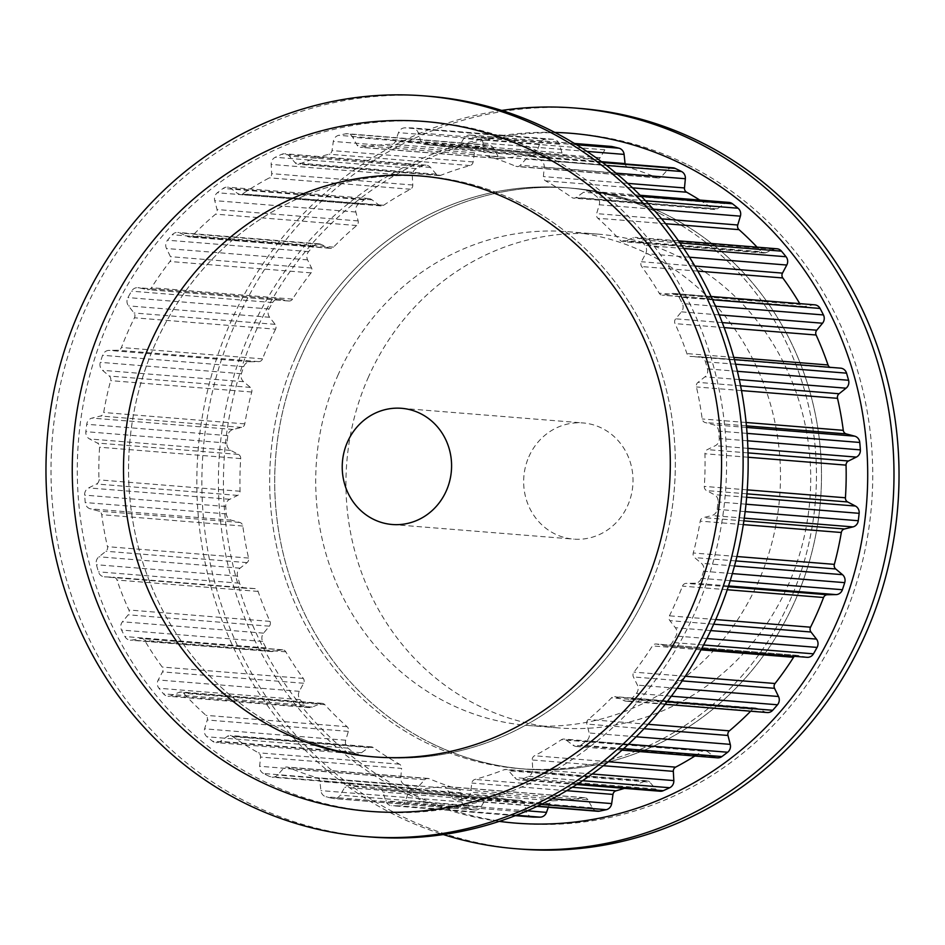 <?xml version="1.0" encoding="UTF-8"?>
<svg xmlns="http://www.w3.org/2000/svg" width="945" height="945" viewBox="0 0 945 945"><rect width="100%" height="100%" fill="white"/><g stroke="black" fill="none" stroke-linecap="round" stroke-linejoin="round"><path stroke-width="0.71" stroke-dasharray="4.72 3.54" d="M431.818 743.467A291.379 273.27 -85.4 0 0 524.676 769.041A291.379 273.27 -85.4 0 0 812.121 551.289A291.379 273.27 -85.4 0 0 664.37 213.724A291.379 273.27 -85.4 0 0 571.512 188.149A291.379 273.27 -85.4 0 0 284.067 405.901A291.379 273.27 -85.4 0 0 431.818 743.467M686.164 164.052A346.024 324.513 -85.4 0 0 254.264 334.719A346.024 324.513 -85.4 0 0 410.024 793.139A346.024 324.513 -85.4 0 0 841.924 622.471A346.024 324.513 -85.4 0 0 686.164 164.052M659.326 213.31A291.379 273.27 -85.4 0 0 566.468 187.748A291.379 273.27 -85.4 0 0 279.023 405.499A291.379 273.27 -85.4 0 0 426.786 743.065A291.379 273.27 -85.4 0 0 519.632 768.628A291.379 273.27 -85.4 0 0 807.089 550.876A291.379 273.27 -85.4 0 0 659.326 213.31M554.809 132.418A346.024 324.513 -85.4 0 0 227.532 400.184A346.024 324.513 -85.4 0 0 404.98 792.725A346.024 324.513 -85.4 0 0 499.255 821.37M501.689 110.435A371.515 348.421 -85.4 0 0 201.108 424.175A371.515 348.421 -85.4 0 0 397.172 816.102A371.515 348.421 -85.4 0 0 443.311 834.565M580.313 108.474A371.515 348.421 -85.4 0 0 213.818 386.103A371.515 348.421 -85.4 0 0 402.204 816.504A371.515 348.421 -85.4 0 0 520.601 849.094M285.673 731.69A291.379 273.27 94.6 0 1 137.911 394.124A291.379 273.27 94.6 0 1 425.368 176.372A291.379 273.27 94.6 0 1 518.214 201.935A291.379 273.27 94.6 0 1 665.977 539.5A291.379 273.27 94.6 0 1 378.532 757.252A291.379 273.27 94.6 0 1 285.673 731.69M540.02 152.275A346.024 324.513 94.6 0 1 695.78 610.683A346.024 324.513 94.6 0 1 263.868 781.35A346.024 324.513 94.6 0 1 108.108 322.942A346.024 324.513 94.6 0 1 540.02 152.275M369.719 836.939A371.515 348.421 94.6 0 1 251.335 804.337A371.515 348.421 94.6 0 1 62.949 373.936A371.515 348.421 94.6 0 1 429.443 96.307M263.478 773.494A7.288 6.828 94.6 0 1 259.651 766.265L260.513 757.051A4.371 4.099 94.6 0 0 258.363 752.787A323.072 302.991 94.6 0 1 232.151 736.179A4.371 4.099 94.6 0 0 227.591 736.202L220.339 741.364A7.288 6.828 94.6 0 1 212.519 741.211A339.101 318.028 94.6 0 1 206.943 736.769A7.288 6.828 94.6 0 1 204.616 728.831L207.262 719.995A4.371 4.099 94.6 0 0 205.998 715.353A323.072 302.991 94.6 0 1 183.649 693.264A4.371 4.099 94.6 0 0 179.207 692.272L171.116 695.721A7.288 6.828 94.6 0 1 163.509 693.843A339.101 318.028 94.6 0 1 158.937 688.255A7.288 6.828 94.6 0 1 158.217 679.963L162.516 671.883A4.371 4.099 94.6 0 0 162.197 667.04A323.072 302.991 94.6 0 1 144.691 640.438A4.371 4.099 94.6 0 0 140.545 638.489L131.981 640.072A7.288 6.828 94.6 0 1 124.917 636.552A339.101 318.028 94.6 0 1 121.551 630.055A7.288 6.828 94.6 0 1 122.472 621.775L128.237 614.793A4.371 4.099 94.6 0 0 128.874 609.986A323.072 302.991 94.6 0 1 116.979 580.029A4.371 4.099 94.6 0 0 113.317 577.194L104.647 576.863A7.288 6.828 94.6 0 1 98.445 571.843A339.101 318.028 94.6 0 1 96.414 564.732A7.288 6.828 94.6 0 1 98.93 556.806L105.923 551.254A4.371 4.099 94.6 0 0 107.482 546.671A323.072 302.991 94.6 0 1 101.717 514.671A4.371 4.099 94.6 0 0 98.693 511.08L90.295 508.835A7.288 6.828 94.6 0 1 85.227 502.539A339.101 318.028 94.6 0 1 84.637 495.121A7.288 6.828 94.6 0 1 88.641 487.904L96.544 484.005A4.371 4.099 94.6 0 0 98.953 479.871A323.072 302.991 94.6 0 1 99.579 447.221A4.371 4.099 94.6 0 0 97.335 443.04L89.574 438.964A7.288 6.828 94.6 0 1 85.853 431.676A339.101 318.028 94.6 0 1 86.727 424.27A7.288 6.828 94.6 0 1 92.031 418.092L100.513 416.024A4.371 4.099 94.6 0 0 103.678 412.492A323.072 302.991 94.6 0 1 110.659 380.634A4.371 4.099 94.6 0 0 109.277 376.027L102.497 370.322A7.288 6.828 94.6 0 1 100.288 362.348A339.101 318.028 94.6 0 1 102.592 355.285A7.288 6.828 94.6 0 1 108.982 350.394L117.664 350.252A4.371 4.099 94.6 0 0 121.432 347.5A323.072 302.991 94.6 0 1 127.599 332.475A323.072 302.991 94.6 0 1 134.462 317.803A4.371 4.099 94.6 0 0 134.013 312.984L128.52 305.896A7.288 6.828 94.6 0 1 127.918 297.58A339.101 318.028 94.6 0 1 131.532 291.166A7.288 6.828 94.6 0 1 138.726 287.8L147.231 289.572A4.371 4.099 94.6 0 0 151.448 287.705A323.072 302.991 94.6 0 1 169.958 261.493A4.371 4.099 94.6 0 0 170.466 256.674L166.485 248.5A7.288 6.828 94.6 0 1 167.513 240.219A339.101 318.028 94.6 0 1 172.297 234.726A7.288 6.828 94.6 0 1 179.975 233.013L187.925 236.64A4.371 4.099 94.6 0 0 192.414 235.754A323.072 302.991 94.6 0 1 215.602 214.149A4.371 4.099 94.6 0 0 217.031 209.53L214.739 200.635A7.288 6.828 94.6 0 1 217.362 192.756A339.101 318.028 94.6 0 1 223.103 188.433A7.288 6.828 94.6 0 1 230.934 188.457L237.986 193.772A4.371 4.099 94.6 0 0 242.534 193.89A323.072 302.991 94.6 0 1 269.384 177.849A4.371 4.099 94.6 0 0 271.676 173.644L271.18 164.418A7.288 6.828 94.6 0 1 275.278 157.272A339.101 318.028 94.6 0 1 281.728 154.307A7.288 6.828 94.6 0 1 289.359 156.067L295.206 162.835A4.371 4.099 94.6 0 0 299.624 163.958A323.072 302.991 94.6 0 1 328.954 154.189A4.371 4.099 94.6 0 0 332.026 150.574L333.325 141.407A7.288 6.828 94.6 0 1 338.723 135.312A339.101 318.028 94.6 0 1 345.598 133.836A7.288 6.828 94.6 0 1 352.709 137.249L357.092 145.187A4.371 4.099 94.6 0 0 361.179 147.266A323.072 302.991 94.6 0 1 391.714 144.183A4.371 4.099 94.6 0 0 395.412 141.313L398.483 132.631A7.288 6.828 94.6 0 1 404.944 127.847A339.101 318.028 94.6 0 1 411.937 127.918A7.288 6.828 94.6 0 1 418.21 132.843L420.938 141.585A4.371 4.099 94.6 0 0 424.529 144.526A323.072 302.991 94.6 0 1 427.908 144.786A323.072 302.991 94.6 0 1 454.935 148.27A4.371 4.099 94.6 0 0 459.105 146.286L463.782 138.442A7.288 6.828 94.6 0 1 471.023 135.194A339.101 318.028 94.6 0 1 477.827 136.812A7.288 6.828 94.6 0 1 483.001 143.026L483.958 152.204A4.371 4.099 94.6 0 0 486.876 155.89A323.072 302.991 94.6 0 1 515.828 166.285A4.371 4.099 94.6 0 0 520.282 165.257L526.389 158.618A7.288 6.828 94.6 0 1 534.09 157.024A339.101 318.028 94.6 0 1 540.41 160.13A7.288 6.828 94.6 0 1 544.237 167.359L543.387 176.573A4.371 4.099 94.6 0 0 545.525 180.826A323.072 302.991 94.6 0 1 571.749 197.434A4.371 4.099 94.6 0 0 576.296 197.422L583.549 192.26A7.288 6.828 94.6 0 1 591.369 192.402A339.101 318.028 94.6 0 1 596.945 196.843A7.288 6.828 94.6 0 1 599.272 204.781L596.638 213.629A4.371 4.099 94.6 0 0 597.89 218.271A323.072 302.991 94.6 0 1 620.239 240.361A4.371 4.099 94.6 0 0 624.692 241.353L632.772 237.904A7.288 6.828 94.6 0 1 640.379 239.782A339.101 318.028 94.6 0 1 644.951 245.369A7.288 6.828 94.6 0 1 645.671 253.662L641.371 261.741A4.371 4.099 94.6 0 0 641.702 266.573A323.072 302.991 94.6 0 1 659.197 293.186A4.371 4.099 94.6 0 0 663.343 295.135L671.907 293.541A7.288 6.828 94.6 0 1 678.971 297.073A339.101 318.028 94.6 0 1 682.349 303.558A7.288 6.828 94.6 0 1 681.428 311.85L675.651 318.819A4.371 4.099 94.6 0 0 675.025 323.627A323.072 302.991 94.6 0 1 686.909 353.595A4.371 4.099 94.6 0 0 690.582 356.43L699.253 356.761A7.288 6.828 94.6 0 1 705.454 361.781A339.101 318.028 94.6 0 1 707.474 368.893A7.288 6.828 94.6 0 1 704.958 376.819L697.965 382.371A4.371 4.099 94.6 0 0 696.418 386.942A323.072 302.991 94.6 0 1 702.17 418.954A4.371 4.099 94.6 0 0 705.194 422.545L713.593 424.789A7.288 6.828 94.6 0 1 718.672 431.085A339.101 318.028 94.6 0 1 719.251 438.504A7.288 6.828 94.6 0 1 715.259 445.709L707.344 449.607A4.371 4.099 94.6 0 0 704.935 453.754A323.072 302.991 94.6 0 1 704.308 486.403A4.371 4.099 94.6 0 0 706.565 490.585L714.314 494.648A7.288 6.828 94.6 0 1 718.046 501.949A339.101 318.028 94.6 0 1 717.172 509.355A7.288 6.828 94.6 0 1 711.857 515.533L703.375 517.6A4.371 4.099 94.6 0 0 700.221 521.12A323.072 302.991 94.6 0 1 693.24 552.99A4.371 4.099 94.6 0 0 694.61 557.597L701.391 563.303A7.288 6.828 94.6 0 1 703.6 571.276A339.101 318.028 94.6 0 1 701.308 578.34A7.288 6.828 94.6 0 1 694.918 583.219L686.235 583.372A4.371 4.099 94.6 0 0 682.455 586.124A323.072 302.991 94.6 0 1 676.289 601.138A323.072 302.991 94.6 0 1 669.426 615.821A4.371 4.099 94.6 0 0 669.875 620.641L675.38 627.728A7.288 6.828 94.6 0 1 675.97 636.032A339.101 318.028 94.6 0 1 672.356 642.458A7.288 6.828 94.6 0 1 665.162 645.825L656.669 644.053A4.371 4.099 94.6 0 0 652.44 645.907A323.072 302.991 94.6 0 1 633.93 672.131A4.371 4.099 94.6 0 0 633.422 676.951L637.414 685.125A7.288 6.828 94.6 0 1 636.375 693.406A339.101 318.028 94.6 0 1 631.591 698.887A7.288 6.828 94.6 0 1 623.913 700.599L615.963 696.973A4.371 4.099 94.6 0 0 611.486 697.871A323.072 302.991 94.6 0 1 588.298 719.476A4.371 4.099 94.6 0 0 586.857 724.083L589.16 732.977A7.288 6.828 94.6 0 1 586.526 740.868A339.101 318.028 94.6 0 1 580.785 745.18A7.288 6.828 94.6 0 1 572.965 745.168L565.913 739.852A4.371 4.099 94.6 0 0 561.365 739.734A323.072 302.991 94.6 0 1 534.516 755.764A4.371 4.099 94.6 0 0 532.212 759.981L532.72 769.206A7.288 6.828 94.6 0 1 528.609 776.353A339.101 318.028 94.6 0 1 522.172 779.318A7.288 6.828 94.6 0 1 514.529 777.558L508.682 770.789A4.371 4.099 94.6 0 0 504.276 769.667A323.072 302.991 94.6 0 1 474.933 779.436A4.371 4.099 94.6 0 0 471.874 783.051L470.563 792.205A7.288 6.828 94.6 0 1 465.164 798.312A339.101 318.028 94.6 0 1 458.29 799.789A7.288 6.828 94.6 0 1 451.19 796.375L446.796 788.437A4.371 4.099 94.6 0 0 442.709 786.358A323.072 302.991 94.6 0 1 412.174 789.441A4.371 4.099 94.6 0 0 408.476 792.312L405.405 800.994A7.288 6.828 94.6 0 1 398.955 805.778A339.101 318.028 94.6 0 1 391.962 805.707A7.288 6.828 94.6 0 1 385.69 800.781L382.949 792.04A4.371 4.099 94.6 0 0 379.417 789.099A4.371 4.099 94.6 0 0 379.37 789.087A323.072 302.991 94.6 0 1 375.98 788.839A323.072 302.991 94.6 0 1 348.965 785.354A4.371 4.099 94.6 0 0 344.795 787.339L340.106 795.17A7.288 6.828 94.6 0 1 332.864 798.43A339.101 318.028 94.6 0 1 326.06 796.812A7.288 6.828 94.6 0 1 320.898 790.599L319.942 781.42A4.371 4.099 94.6 0 0 317.012 777.735A323.072 302.991 94.6 0 1 288.071 767.328A4.371 4.099 94.6 0 0 283.606 768.356L277.511 775.006A7.288 6.828 94.6 0 1 269.809 776.589A339.101 318.028 94.6 0 1 263.478 773.494L404.59 784.87A7.288 6.828 94.6 0 1 400.763 777.64L401.613 768.427L260.513 757.051M649.38 587.967A291.379 273.27 94.6 0 1 378.532 757.252A291.379 273.27 94.6 0 1 154.507 345.657A291.379 273.27 94.6 0 1 425.368 176.372A291.379 273.27 94.6 0 1 649.38 587.967M295.62 357.033A291.379 273.27 94.6 0 1 566.468 187.748A291.379 273.27 94.6 0 1 790.492 599.343A291.379 273.27 94.6 0 1 519.632 768.628A291.379 273.27 94.6 0 1 295.62 357.033M611.238 146.428A7.288 6.828 94.6 0 0 604.894 149.83L600.205 157.661A4.371 4.099 94.6 0 1 596.035 159.646A323.072 302.991 94.6 0 0 569.02 156.161A323.072 302.991 94.6 0 0 565.63 155.913A4.371 4.099 94.6 0 1 565.582 155.901A4.371 4.099 94.6 0 1 562.051 152.96L559.31 144.219A7.288 6.828 94.6 0 0 553.038 139.293A339.101 318.028 94.6 0 0 546.045 139.222A7.288 6.828 94.6 0 0 539.595 144.006L536.524 152.688A4.371 4.099 94.6 0 1 532.826 155.559A323.072 302.991 94.6 0 0 502.291 158.642A4.371 4.099 94.6 0 1 498.204 156.563L493.81 148.625A7.288 6.828 94.6 0 0 486.71 145.211A339.101 318.028 94.6 0 0 479.836 146.688A7.288 6.828 94.6 0 0 474.437 152.795L473.126 161.949A4.371 4.099 94.6 0 1 470.067 165.564A323.072 302.991 94.6 0 0 440.724 175.333A4.371 4.099 94.6 0 1 436.318 174.211L430.471 167.442A7.288 6.828 94.6 0 0 422.828 165.682A339.101 318.028 94.6 0 0 416.391 168.647A7.288 6.828 94.6 0 0 412.28 175.794L412.788 185.019A4.371 4.099 94.6 0 1 410.484 189.236A323.072 302.991 94.6 0 0 383.635 205.266A4.371 4.099 94.6 0 1 379.087 205.148L372.035 199.832A7.288 6.828 94.6 0 0 364.215 199.82A339.101 318.028 94.6 0 0 358.474 204.132A7.288 6.828 94.6 0 0 355.84 212.023L358.143 220.917A4.371 4.099 94.6 0 1 356.702 225.524A323.072 302.991 94.6 0 0 333.514 247.129A4.371 4.099 94.6 0 1 329.037 248.027L321.087 244.401A7.288 6.828 94.6 0 0 313.409 246.113A339.101 318.028 94.6 0 0 308.625 251.594A7.288 6.828 94.6 0 0 307.586 259.875L311.578 268.049A4.371 4.099 94.6 0 1 311.07 272.869A323.072 302.991 94.6 0 0 292.56 299.092A4.371 4.099 94.6 0 1 288.331 300.947L279.838 299.175A7.288 6.828 94.6 0 0 272.644 302.542A339.101 318.028 94.6 0 0 269.03 308.968A7.288 6.828 94.6 0 0 269.62 317.272L275.125 324.359A4.371 4.099 94.6 0 1 275.574 329.179L134.462 317.803M672.934 167.797A7.288 6.828 94.6 0 0 667.489 169.994L661.394 176.644A4.371 4.099 94.6 0 1 656.929 177.672A323.072 302.991 94.6 0 0 627.988 167.265A4.371 4.099 94.6 0 1 625.117 163.946M699.796 200.068A323.072 302.991 94.6 0 1 712.849 208.821L571.749 197.434M728.997 202.419A7.288 6.828 94.6 0 0 724.661 203.636L717.409 208.798A4.371 4.099 94.6 0 1 712.849 208.821M757.087 247.165A323.072 302.991 94.6 0 1 761.351 251.736L620.239 240.361M776.955 248.771A7.288 6.828 94.6 0 0 773.884 249.279L765.793 252.728A4.371 4.099 94.6 0 1 761.351 251.736M799.753 303.628A323.072 302.991 94.6 0 1 800.309 304.562L659.197 293.186M814.708 304.833A7.288 6.828 94.6 0 0 813.019 304.928L804.455 306.511A4.371 4.099 94.6 0 1 800.309 304.562M699.253 356.761L831.683 367.806A4.371 4.099 94.6 0 1 829.911 367.286M807.065 657.318A7.288 6.828 94.6 0 1 806.274 657.2L797.769 655.428L656.669 644.053M794.414 656.303A4.371 4.099 94.6 0 1 797.769 655.428M767.175 712.542A7.288 6.828 94.6 0 1 765.025 711.987L757.075 708.36L615.963 696.973M750.673 711.207A323.072 302.991 94.6 0 0 752.586 709.246A4.371 4.099 94.6 0 1 757.075 708.36M717.468 757.843A7.288 6.828 94.6 0 1 714.066 756.543L707.014 751.228L565.913 739.852M694.894 756.024A323.072 302.991 94.6 0 0 702.466 751.11A4.371 4.099 94.6 0 1 707.014 751.228M660.106 791.237A7.288 6.828 94.6 0 1 655.641 788.933L649.794 782.165L508.682 770.789M624.456 788.366A323.072 302.991 94.6 0 0 645.376 781.043A4.371 4.099 94.6 0 1 649.794 782.165M597.606 811.271A7.288 6.828 94.6 0 1 592.291 807.751L587.908 799.813L446.796 788.437M548.313 807.29L549.588 803.687A4.371 4.099 94.6 0 1 553.286 800.817A323.072 302.991 94.6 0 0 583.821 797.734A4.371 4.099 94.6 0 1 587.908 799.813M532.696 817.059A7.288 6.828 94.6 0 1 526.79 812.157L524.062 803.415L382.949 792.04M404.59 784.87A339.101 318.028 94.6 0 0 410.91 787.976A7.288 6.828 94.6 0 0 418.611 786.382L424.718 779.743A4.371 4.099 94.6 0 1 429.172 778.715A323.072 302.991 94.6 0 0 458.124 789.11A4.371 4.099 94.6 0 1 461.042 792.796L461.999 801.974A7.288 6.828 94.6 0 0 467.173 808.188A339.101 318.028 94.6 0 0 473.977 809.806A7.288 6.828 94.6 0 0 481.218 806.557L485.895 798.714A4.371 4.099 94.6 0 1 490.065 796.729A323.072 302.991 94.6 0 0 517.092 800.214A323.072 302.991 94.6 0 0 520.471 800.474A4.371 4.099 94.6 0 1 524.062 803.415M275.574 329.179A323.072 302.991 94.6 0 0 268.711 343.862A323.072 302.991 94.6 0 0 262.545 358.876A4.371 4.099 94.6 0 1 258.765 361.628L250.082 361.781A7.288 6.828 94.6 0 0 243.692 366.66A339.101 318.028 94.6 0 0 241.4 373.724A7.288 6.828 94.6 0 0 243.609 381.697L250.39 387.403A4.371 4.099 94.6 0 1 251.76 392.01A323.072 302.991 94.6 0 0 244.779 423.88A4.371 4.099 94.6 0 1 241.625 427.4L233.143 429.467A7.288 6.828 94.6 0 0 227.828 435.645A339.101 318.028 94.6 0 0 226.954 443.051A7.288 6.828 94.6 0 0 230.686 450.352L238.435 454.415A4.371 4.099 94.6 0 1 240.691 458.597A323.072 302.991 94.6 0 0 240.065 491.246A4.371 4.099 94.6 0 1 237.656 495.393L229.741 499.291A7.288 6.828 94.6 0 0 225.749 506.496A339.101 318.028 94.6 0 0 226.327 513.915A7.288 6.828 94.6 0 0 231.407 520.211L239.806 522.455A4.371 4.099 94.6 0 1 242.83 526.046A323.072 302.991 94.6 0 0 248.582 558.058A4.371 4.099 94.6 0 1 247.035 562.629L240.042 568.181A7.288 6.828 94.6 0 0 237.526 576.107A339.101 318.028 94.6 0 0 239.546 583.219A7.288 6.828 94.6 0 0 245.747 588.239L254.418 588.57A4.371 4.099 94.6 0 1 258.091 591.405A323.072 302.991 94.6 0 0 269.975 621.373A4.371 4.099 94.6 0 1 269.349 626.181L263.572 633.15A7.288 6.828 94.6 0 0 262.651 641.442A339.101 318.028 94.6 0 0 266.029 647.927A7.288 6.828 94.6 0 0 273.093 651.459L281.657 649.865A4.371 4.099 94.6 0 1 285.803 651.814A323.072 302.991 94.6 0 0 303.298 678.427A4.371 4.099 94.6 0 1 303.628 683.259L299.329 691.338A7.288 6.828 94.6 0 0 300.049 699.631A339.101 318.028 94.6 0 0 304.621 705.218A7.288 6.828 94.6 0 0 312.228 707.096L320.308 703.647A4.371 4.099 94.6 0 1 324.761 704.639A323.072 302.991 94.6 0 0 347.11 726.729A4.371 4.099 94.6 0 1 348.362 731.371L345.728 740.218A7.288 6.828 94.6 0 0 348.055 748.156A339.101 318.028 94.6 0 0 353.631 752.598A7.288 6.828 94.6 0 0 361.451 752.74L368.704 747.578A4.371 4.099 94.6 0 1 373.251 747.566A323.072 302.991 94.6 0 0 399.475 764.174A4.371 4.099 94.6 0 1 401.613 768.427M300.652 357.434A291.379 273.27 94.6 0 1 571.512 188.149A291.379 273.27 94.6 0 1 795.536 599.756A291.379 273.27 94.6 0 1 524.676 769.041A291.379 273.27 94.6 0 1 300.652 357.434M337.767 375.614A247.673 232.281 94.6 0 1 568.004 231.714A247.673 232.281 94.6 0 1 758.422 581.577A247.673 232.281 94.6 0 1 528.184 725.476A247.673 232.281 94.6 0 1 337.767 375.614M368.007 378.047A247.673 232.281 94.6 0 1 598.232 234.159A247.673 232.281 94.6 0 1 788.65 584.022A247.673 232.281 94.6 0 1 558.424 727.91A247.673 232.281 94.6 0 1 368.007 378.047M528.846 456.801A58.271 54.656 94.6 0 1 583.018 422.947A58.271 54.656 94.6 0 1 627.823 505.268A58.271 54.656 94.6 0 1 573.65 539.122A58.271 54.656 94.6 0 1 528.846 456.801M269.62 317.272L128.52 305.896M275.125 324.359L134.013 312.984M262.545 358.876L121.432 347.5M258.765 361.628L117.664 350.252M250.082 361.781L108.982 350.394M243.692 366.66L102.592 355.285M241.4 373.724L100.288 362.348M243.609 381.697L102.497 370.322M250.39 387.403L109.277 376.027M251.76 392.01L110.659 380.634M244.779 423.88L103.678 412.492M241.625 427.4L100.513 416.024M233.143 429.467L92.031 418.092M227.828 435.645L86.727 424.27M226.954 443.051L85.853 431.676M230.686 450.352L89.574 438.964M238.435 454.415L97.335 443.04M240.691 458.597L99.579 447.221M240.065 491.246L98.953 479.871M237.656 495.393L96.544 484.005M229.741 499.291L88.641 487.904M225.749 506.496L84.637 495.121M226.327 513.915L85.227 502.539M231.407 520.211L90.295 508.835M239.806 522.455L98.693 511.08M242.83 526.046L101.717 514.671M248.582 558.058L107.482 546.671M247.035 562.629L105.923 551.254M240.042 568.181L98.93 556.806M237.526 576.107L96.414 564.732M239.546 583.219L98.445 571.843M245.747 588.239L104.647 576.863M254.418 588.57L113.317 577.194M258.091 591.405L116.979 580.029M269.975 621.373L128.874 609.986M269.349 626.181L128.237 614.793M263.572 633.15L122.472 621.775M262.651 641.442L121.551 630.055M266.029 647.927L124.917 636.552M273.093 651.459L131.981 640.072M281.657 649.865L140.545 638.489M285.803 651.814L144.691 640.438M303.298 678.427L162.197 667.04M303.628 683.259L162.516 671.883M299.329 691.338L158.217 679.963M300.049 699.631L158.937 688.255M304.621 705.218L163.509 693.843M312.228 707.096L171.116 695.721M320.308 703.647L179.207 692.272M324.761 704.639L183.649 693.264M347.11 726.729L205.998 715.353M348.362 731.371L207.262 719.995M345.728 740.218L204.616 728.831M348.055 748.156L206.943 736.769M353.631 752.598L212.519 741.211M361.451 752.74L220.339 741.364M368.704 747.578L227.591 736.202M373.251 747.566L232.151 736.179M399.475 764.174L258.363 752.787M400.763 777.64L259.651 766.265M410.91 787.976L269.809 776.589M418.611 786.382L277.511 775.006M424.718 779.743L283.606 768.356M429.172 778.715L288.071 767.328M458.124 789.11L317.012 777.735M461.042 792.796L319.942 781.42M461.999 801.974L320.898 790.599M467.173 808.188L326.06 796.812M473.977 809.806L332.864 798.43M481.218 806.557L340.106 795.17M485.895 798.714L344.795 787.339M490.065 796.729L348.965 785.354M520.471 800.474L379.37 789.087M526.79 812.157L385.69 800.781M515.297 815.641L391.962 805.707M516.336 815.24L398.955 805.778M527.156 810.81L405.405 800.994M549.588 803.687L408.476 792.312M553.286 800.817L412.174 789.441M583.821 797.734L442.709 786.358M592.291 807.751L451.19 796.375M537.481 806.168L458.29 799.789M541.119 804.431L465.164 798.312M552.234 798.797L470.563 792.205M566.669 790.693L471.874 783.051M572.304 787.291L474.933 779.436M645.376 781.043L504.276 769.667M655.641 788.933L514.529 777.558M577.82 783.807L522.172 779.318M582.545 780.7L528.609 776.353M592.22 774.002L532.72 769.206M603.312 765.71L532.212 759.981M608.344 761.717L534.516 755.764M702.466 751.11L561.365 739.734M714.066 756.543L572.965 745.168M623.641 748.641L580.785 745.18M628.413 744.247L586.526 740.868M636.15 736.769L589.16 732.977M644.018 728.701L586.857 724.083M648.105 724.295L588.298 719.476M752.586 709.246L611.486 697.871M765.025 711.987L623.913 700.599M667.111 701.757L631.591 698.887M671.328 696.217L636.375 693.406M677.081 688.326L637.414 685.125M682.207 680.884L633.422 676.951M685.267 676.266L633.93 672.131M701.013 649.829L652.44 645.907M806.274 657.2L665.162 645.825M703.6 644.974L672.356 642.458M706.895 638.525L675.97 636.032M710.746 630.587L675.38 627.728M713.699 624.172L669.875 620.641M727.248 589.739L682.455 586.124M728.241 586.762L686.235 583.372M728.512 585.935L694.918 583.219M730.201 580.667L701.308 578.34M732.34 573.591L703.6 571.276M734.478 565.972L701.391 563.303M735.812 560.917L694.61 557.597M736.911 556.51L693.24 552.99M743.313 524.605L700.221 521.12M743.88 520.872L703.375 517.6M744.282 518.143L711.857 515.533M745.144 511.611L717.172 509.355M745.995 504.205L718.046 501.949M746.656 497.259L714.314 494.648M746.94 493.845L706.565 490.585M747.235 489.864L704.308 486.403M748.121 457.238L704.935 453.754M748.038 452.891L707.344 449.607M747.897 448.343L715.259 445.709M747.554 440.783L719.251 438.504M747.07 433.377L718.672 431.085M746.574 427.447L713.593 424.789M746.432 425.864L705.194 422.545M746.101 422.486L702.17 418.954M741.494 390.58L696.418 386.942M740.573 385.808L697.965 382.371M739.274 379.583L704.958 376.819M737.395 371.302L707.474 368.893M735.623 364.215L705.454 361.781M831.683 367.806L690.582 356.43M733.781 357.375L686.909 353.595M724.142 327.596L675.025 323.627M722.252 322.588L675.651 318.819M719.192 314.898L681.428 311.85M715.507 306.239L682.349 303.558M712.601 299.778L678.971 297.073M813.019 304.928L671.907 293.541M804.455 306.511L663.343 295.135M697.812 271.097L641.702 266.573M694.882 266.053L641.371 261.741M689.46 257.194L645.671 253.662M683.79 248.5L644.951 245.369M680.01 242.971L640.379 239.782M773.884 249.279L632.772 237.904M765.793 252.728L624.692 241.353M665.599 223.729L597.89 218.271M661.63 218.862L596.638 213.629M653.255 209.14L599.272 204.781M645.529 200.765L596.945 196.843M641.324 196.43L591.369 192.402M724.661 203.636L583.549 192.26M717.409 208.798L576.296 197.422M632.571 187.842L545.525 180.826M627.752 183.377L543.387 176.573M616.01 173.148L544.237 167.359M606.43 165.446L540.41 160.13M602.638 162.552L534.09 157.024M667.489 169.994L526.389 158.618M661.394 176.644L520.282 165.257M656.929 177.672L515.828 166.285M627.988 167.265L486.876 155.89M601.469 161.678L483.958 152.204M586.916 151.401L483.001 143.026M576.604 144.774L477.827 136.812M574.584 143.545L471.023 135.194M604.894 149.83L463.782 138.442M600.205 157.661L459.105 146.286M596.035 159.646L454.935 148.27M565.63 155.913L424.529 144.526M562.051 152.96L420.938 141.585M559.31 144.219L418.21 132.843M553.038 139.293L411.937 127.918M546.045 139.222L404.944 127.847M539.595 144.006L398.483 132.631M536.524 152.688L395.412 141.313M532.826 155.559L391.714 144.183M502.291 158.642L361.179 147.266M498.204 156.563L357.092 145.187M493.81 148.625L352.709 137.249M486.71 145.211L345.598 133.836M479.836 146.688L338.723 135.312M474.437 152.795L333.325 141.407M473.126 161.949L332.026 150.574M470.067 165.564L328.954 154.189M440.724 175.333L299.624 163.958M436.318 174.211L295.206 162.835M430.471 167.442L289.359 156.067M422.828 165.682L281.728 154.307M416.391 168.647L275.278 157.272M412.28 175.794L271.18 164.418M412.788 185.019L271.676 173.644M410.484 189.236L269.384 177.849M383.635 205.266L242.534 193.89M379.087 205.148L237.986 193.772M372.035 199.832L230.934 188.457M364.215 199.82L223.103 188.433M358.474 204.132L217.362 192.756M355.84 212.023L214.739 200.635M358.143 220.917L217.031 209.53M356.702 225.524L215.602 214.149M333.514 247.129L192.414 235.754M329.037 248.027L187.925 236.64M321.087 244.401L179.975 233.013M313.409 246.113L172.297 234.726M308.625 251.594L167.513 240.219M307.586 259.875L166.485 248.5M311.578 268.049L170.466 256.674M311.07 272.869L169.958 261.493M292.56 299.092L151.448 287.705M288.331 300.947L147.231 289.572M279.838 299.175L138.726 287.8M272.644 302.542L131.532 291.166M269.03 308.968L127.918 297.58M715.743 619.554L669.426 615.821M571.512 188.149L566.468 187.748L571.512 188.149M524.676 769.041L519.632 768.628L524.676 769.041M420.324 175.959L425.368 176.372L420.324 175.959M373.488 756.851L378.532 757.252L373.488 756.851M568.004 231.714L598.232 234.159M401.59 408.311L583.018 422.947M245.487 588.227L104.375 576.84M254.583 588.581L113.471 577.206M271.392 651.542L130.292 640.167M282.673 649.806L141.561 638.43M309.157 707.604L168.045 696.229M322.151 703.34L181.05 691.964M357.115 753.956L216.003 742.581M371.314 746.845L230.202 735.47M413.166 788.579L272.065 777.203M427.99 778.42L286.878 767.045M474.874 809.948L333.762 798.572M489.699 796.682L348.599 785.307M517.092 800.214L375.98 788.839M520.518 800.474L379.417 789.099M515.273 815.653L391.584 805.683M584.719 797.71L443.618 786.323M537.02 806.38L456.494 799.895M647.112 780.783L506.012 769.407M576.71 784.515L519.006 779.861M704.97 750.448L563.87 739.073M621.975 750.141L576.356 746.467M755.776 708.018L614.663 696.642M665.103 704.308L626.074 701.166M797.297 655.357L656.184 643.982M701.556 648.813L665.965 645.943M734.383 359.584L699.513 356.773M831.529 367.794L690.417 356.419M711.053 296.47L673.608 293.458M803.439 306.57L662.327 295.194M678.51 240.833L635.843 237.396M763.95 253.036L622.849 241.66M640.167 195.261L587.885 191.044M714.798 209.53L573.686 198.155M602.012 162.079L531.834 156.421M658.122 177.955L517.01 166.58M574.454 143.463L470.126 135.052M596.401 159.693L455.301 148.318M569.02 156.161L427.908 144.786M565.582 155.901L424.482 144.526M553.416 139.317L412.303 127.941M501.382 158.677L360.281 147.29M488.506 145.105L347.394 133.729M438.988 175.593L297.888 164.217M425.994 165.139L284.894 153.763M381.13 205.927L240.03 194.552M368.644 198.533L227.532 187.157M330.337 248.358L189.224 236.982M318.926 243.834L177.825 232.458M288.816 301.018L147.703 289.642M279.035 299.057L137.935 287.682M528.184 725.476L558.424 727.91M392.222 524.499L573.65 539.122"/><path stroke-width="1.42" d="M499.255 821.37A346.024 324.513 -85.4 0 0 854.41 572.776A346.024 324.513 -85.4 0 0 681.132 163.65A346.024 324.513 -85.4 0 0 554.809 132.418M443.311 834.565A371.515 348.421 -85.4 0 0 515.557 848.693A371.515 348.421 -85.4 0 0 882.051 571.063A371.515 348.421 -85.4 0 0 693.665 140.663A371.515 348.421 -85.4 0 0 575.281 108.061A371.515 348.421 -85.4 0 0 501.689 110.435M515.557 848.693L520.601 849.094A371.515 348.421 -85.4 0 0 887.095 571.465A371.515 348.421 -85.4 0 0 698.709 141.065A371.515 348.421 -85.4 0 0 580.313 108.474L575.281 108.061M513.182 201.533A291.379 273.27 94.6 0 1 660.933 539.099A291.379 273.27 94.6 0 1 373.488 756.851A291.379 273.27 94.6 0 1 280.63 731.276A291.379 273.27 94.6 0 1 132.879 393.711A291.379 273.27 94.6 0 1 420.324 175.959A291.379 273.27 94.6 0 1 513.182 201.533M258.835 780.948A346.024 324.513 94.6 0 1 103.076 322.529A346.024 324.513 94.6 0 1 534.976 151.861A346.024 324.513 94.6 0 1 690.736 610.281A346.024 324.513 94.6 0 1 258.835 780.948M424.399 95.906L429.443 96.307A371.515 348.421 94.6 0 1 547.828 128.898A371.515 348.421 94.6 0 1 736.226 559.298A371.515 348.421 94.6 0 1 369.719 836.939L364.687 836.526A371.515 348.421 94.6 0 1 246.291 803.935A371.515 348.421 94.6 0 1 57.905 373.535A371.515 348.421 94.6 0 1 424.399 95.906A371.515 348.421 94.6 0 1 542.796 128.496A371.515 348.421 94.6 0 1 731.182 558.897A371.515 348.421 94.6 0 1 364.687 836.526M149.464 345.244A291.379 273.27 94.6 0 1 420.324 175.959A291.379 273.27 94.6 0 1 644.348 587.566A291.379 273.27 94.6 0 1 373.488 756.851A291.379 273.27 94.6 0 1 149.464 345.244M446.394 490.632A58.271 54.656 94.6 0 1 392.222 524.499A58.271 54.656 94.6 0 1 347.417 442.177A58.271 54.656 94.6 0 1 401.59 408.311A58.271 54.656 94.6 0 1 446.394 490.632M574.454 143.463L611.238 146.428A7.288 6.828 94.6 0 1 612.136 146.569A339.101 318.028 94.6 0 1 618.94 148.188A7.288 6.828 94.6 0 1 624.102 154.401L625.058 163.579L601.469 161.678M602.012 162.079L672.934 167.797A7.288 6.828 94.6 0 1 675.191 168.411A339.101 318.028 94.6 0 1 681.522 171.506A7.288 6.828 94.6 0 1 685.349 178.735L684.487 187.949L627.752 183.377M699.796 200.068A323.072 302.991 94.6 0 0 686.637 192.213A4.371 4.099 94.6 0 1 684.487 187.949M640.167 195.261L728.997 202.419A7.288 6.828 94.6 0 1 732.481 203.789A339.101 318.028 94.6 0 1 738.057 208.231A7.288 6.828 94.6 0 1 740.384 216.169L737.738 225.004L661.63 218.862M757.087 247.165A323.072 302.991 94.6 0 0 739.002 229.647A4.371 4.099 94.6 0 1 737.738 225.004M678.51 240.833L776.955 248.771A7.288 6.828 94.6 0 1 781.491 251.157A339.101 318.028 94.6 0 1 786.063 256.745A7.288 6.828 94.6 0 1 786.783 265.037L782.484 273.117L694.882 266.053M799.753 303.628A323.072 302.991 94.6 0 0 782.803 277.96A4.371 4.099 94.6 0 1 782.484 273.117M711.053 296.47L814.708 304.833A7.288 6.828 94.6 0 1 820.083 308.448A339.101 318.028 94.6 0 1 823.449 314.945A7.288 6.828 94.6 0 1 822.528 323.225L816.764 330.207L722.252 322.588M829.911 367.286A4.371 4.099 94.6 0 1 828.021 364.971A323.072 302.991 94.6 0 0 816.126 335.014A4.371 4.099 94.6 0 1 816.764 330.207M840.353 368.137A7.288 6.828 94.6 0 1 846.555 373.157A339.101 318.028 94.6 0 1 848.586 380.268A7.288 6.828 94.6 0 1 846.07 388.194L839.077 393.746L740.573 385.808M701.556 648.813L807.065 657.318A7.288 6.828 94.6 0 0 813.468 653.834A339.101 318.028 94.6 0 0 817.082 647.419A7.288 6.828 94.6 0 0 816.48 639.103L810.987 632.016A4.371 4.099 94.6 0 1 810.538 627.197A323.072 302.991 94.6 0 0 817.401 612.525A323.072 302.991 94.6 0 0 823.567 597.5A4.371 4.099 94.6 0 1 827.336 594.748L836.018 594.606A7.288 6.828 94.6 0 0 842.408 589.715A339.101 318.028 94.6 0 0 844.712 582.652A7.288 6.828 94.6 0 0 842.503 574.678L835.723 568.973A4.371 4.099 94.6 0 1 834.341 564.366A323.072 302.991 94.6 0 0 841.322 532.507A4.371 4.099 94.6 0 1 844.487 528.976L852.969 526.908A7.288 6.828 94.6 0 0 858.273 520.73A339.101 318.028 94.6 0 0 859.147 513.324A7.288 6.828 94.6 0 0 855.426 506.036L847.665 501.96A4.371 4.099 94.6 0 1 845.421 497.779A323.072 302.991 94.6 0 0 846.047 465.129A4.371 4.099 94.6 0 1 848.456 460.995L856.359 457.096A7.288 6.828 94.6 0 0 860.363 449.879A339.101 318.028 94.6 0 0 859.773 442.461A7.288 6.828 94.6 0 0 854.705 436.165L846.307 433.92A4.371 4.099 94.6 0 1 843.283 430.329A323.072 302.991 94.6 0 0 837.518 398.329A4.371 4.099 94.6 0 1 839.077 393.746M665.103 704.308L767.175 712.542A7.288 6.828 94.6 0 0 772.703 710.274A339.101 318.028 94.6 0 0 777.487 704.781A7.288 6.828 94.6 0 0 778.515 696.5L774.534 688.326A4.371 4.099 94.6 0 1 775.042 683.507A323.072 302.991 94.6 0 0 793.552 657.295A4.371 4.099 94.6 0 1 794.414 656.303M750.673 711.207A323.072 302.991 94.6 0 1 729.398 730.851L648.105 724.295M621.975 750.141L717.468 757.843A7.288 6.828 94.6 0 0 721.897 756.567A339.101 318.028 94.6 0 0 727.638 752.244A7.288 6.828 94.6 0 0 730.261 744.365L727.969 735.47A4.371 4.099 94.6 0 1 729.398 730.851M694.894 756.024A323.072 302.991 94.6 0 1 675.616 767.151L608.344 761.717M576.71 784.515L660.106 791.237A7.288 6.828 94.6 0 0 663.272 790.693A339.101 318.028 94.6 0 0 669.721 787.728A7.288 6.828 94.6 0 0 673.82 780.582L673.324 771.356A4.371 4.099 94.6 0 1 675.616 767.151M624.456 788.366A323.072 302.991 94.6 0 1 616.045 790.811L572.304 787.291M537.02 806.38L597.606 811.271A7.288 6.828 94.6 0 0 599.402 811.164A339.101 318.028 94.6 0 0 606.277 809.688A7.288 6.828 94.6 0 0 611.675 803.593L612.974 794.426A4.371 4.099 94.6 0 1 616.045 790.811M548.313 807.29L546.517 812.369A7.288 6.828 94.6 0 1 540.056 817.153A339.101 318.028 94.6 0 1 533.063 817.082A7.288 6.828 94.6 0 1 532.696 817.059L515.273 815.653M533.063 817.082L515.297 815.641M540.056 817.153L516.336 815.24M546.517 812.369L527.156 810.81M599.402 811.164L537.481 806.168M606.277 809.688L541.119 804.431M611.675 803.593L552.234 798.797M612.974 794.426L566.669 790.693M663.272 790.693L577.82 783.807M669.721 787.728L582.545 780.7M673.82 780.582L592.22 774.002M673.324 771.356L603.312 765.71M721.897 756.567L623.641 748.641M727.638 752.244L628.413 744.247M730.261 744.365L636.15 736.769M727.969 735.47L644.018 728.701M772.703 710.274L667.111 701.757M777.487 704.781L671.328 696.217M778.515 696.5L677.081 688.326M774.534 688.326L682.207 680.884M775.042 683.507L685.267 676.266M793.552 657.295L701.013 649.829M813.468 653.834L703.6 644.974M817.082 647.419L706.895 638.525M816.48 639.103L710.746 630.587M810.987 632.016L713.699 624.172M823.567 597.5L727.248 589.739M827.336 594.748L728.241 586.762M836.018 594.606L728.512 585.935M842.408 589.715L730.201 580.667M844.712 582.652L732.34 573.591M842.503 574.678L734.478 565.972M835.723 568.973L735.812 560.917M834.341 564.366L736.911 556.51M841.322 532.507L743.313 524.605M844.487 528.976L743.88 520.872M852.969 526.908L744.282 518.143M858.273 520.73L745.144 511.611M859.147 513.324L745.995 504.205M855.426 506.036L746.656 497.259M847.665 501.96L746.94 493.845M845.421 497.779L747.235 489.864M846.047 465.129L748.121 457.238M848.456 460.995L748.038 452.891M856.359 457.096L747.897 448.343M860.363 449.879L747.554 440.783M859.773 442.461L747.07 433.377M854.705 436.165L746.574 427.447M846.307 433.92L746.432 425.864M843.283 430.329L746.101 422.486M837.518 398.329L741.494 390.58M846.07 388.194L739.274 379.583M848.586 380.268L737.395 371.302M846.555 373.157L735.623 364.215M828.021 364.971L733.781 357.375M816.126 335.014L724.142 327.596M822.528 323.225L719.192 314.898M823.449 314.945L715.507 306.239M820.083 308.448L712.601 299.778M782.803 277.96L697.812 271.097M786.783 265.037L689.46 257.194M786.063 256.745L683.79 248.5M781.491 251.157L680.01 242.971M739.002 229.647L665.599 223.729M740.384 216.169L653.255 209.14M738.057 208.231L645.529 200.765M732.481 203.789L641.324 196.43M686.637 192.213L632.571 187.842M685.349 178.735L616.01 173.148M681.522 171.506L606.43 165.446M675.191 168.411L602.638 162.552M624.102 154.401L586.916 151.401M618.94 148.188L576.604 144.774M612.136 146.569L574.584 143.545M810.538 627.197L715.743 619.554M840.625 368.16L734.383 359.584"/></g></svg>
